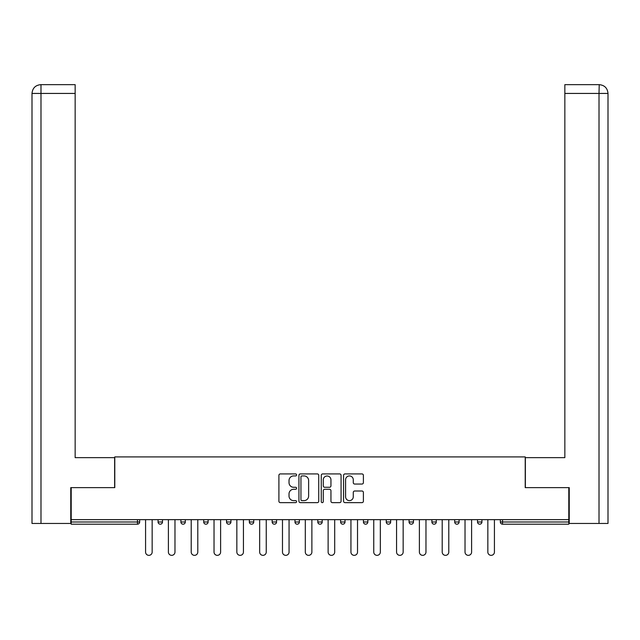 <?xml version="1.0" encoding="UTF-8"?>
<svg xmlns="http://www.w3.org/2000/svg" width="640" height="640" viewBox="0 0 640 640"><rect width="100%" height="100%" fill="white"/><g stroke="black" fill="none" stroke-linecap="round" stroke-linejoin="round"><path stroke-width="0.96" d="M296.6 474.928A1.008 1.008 0 0 0 295.592 473.92L280.336 473.92A1.432 1.432 0 0 0 278.904 475.36L278.904 501.2A1.432 1.432 0 0 0 280.336 502.64L295.592 502.64A1.008 1.008 0 0 0 296.6 501.632A1.008 1.008 0 0 0 295.592 500.624L293.616 500.624A4.592 4.592 0 0 1 289.024 496.032L289.024 493.88A4.592 4.592 0 0 1 293.616 489.288L295.592 489.288A1.008 1.008 0 0 0 296.6 488.28A1.008 1.008 0 0 0 295.592 487.272L293.616 487.272A4.592 4.592 0 0 1 289.024 482.68L289.024 480.528A4.592 4.592 0 0 1 293.616 475.936L295.592 475.936A1.008 1.008 0 0 0 296.6 474.928M361.96 484.048A1.432 1.432 0 0 0 363.392 482.608L363.392 475.36A1.432 1.432 0 0 0 361.96 473.92L345.016 473.92A1.432 1.432 0 0 0 343.584 475.36L343.584 501.2A1.432 1.432 0 0 0 345.016 502.64L361.96 502.64A1.432 1.432 0 0 0 363.392 501.2L363.392 492.44A1.432 1.432 0 0 0 361.96 491.008L354.712 491.008A1.432 1.432 0 0 0 353.272 492.44L353.272 496.784A3.84 3.84 0 0 1 349.432 500.624A3.84 3.84 0 0 1 345.592 496.784L345.592 479.776A3.84 3.84 0 0 1 349.432 475.936A3.84 3.84 0 0 1 353.272 479.776L353.272 482.608A1.432 1.432 0 0 0 354.712 484.048L361.96 484.048M40.992 523.456L32 523.456L32 93.432C32.528 88.104 35.448 85.176 40.768 84.656L75.152 84.656L75.152 93.432L40.992 93.432L40.992 523.456L70.76 523.456L70.76 487.624L114.784 487.624L114.784 456.904L525.216 456.904L525.216 487.624L568.8 487.624L568.8 519.656L71.2 519.656L71.2 521.992L137.456 521.992L137.456 519.656M71.2 487.624L71.2 519.656M318.744 475.36A1.432 1.432 0 0 0 317.312 473.92L300.368 473.92A1.432 1.432 0 0 0 298.928 475.36L298.928 501.2A1.432 1.432 0 0 0 300.368 502.64L317.312 502.64A1.432 1.432 0 0 0 318.744 501.2L318.744 475.36M322.688 473.92L339.632 473.92A1.432 1.432 0 0 1 341.072 475.36L341.072 501.2A1.432 1.432 0 0 1 339.632 502.64L332.384 502.64A1.432 1.432 0 0 1 330.944 501.2L330.944 490.72A1.432 1.432 0 0 0 329.512 489.288L324.704 489.288A1.432 1.432 0 0 0 323.264 490.72L323.264 501.632A1.008 1.008 0 0 1 322.264 502.64A1.008 1.008 0 0 1 321.256 501.632L321.256 475.36A1.432 1.432 0 0 1 322.688 473.92M137.456 524.192A2.192 2.192 0 0 0 139.656 521.992L137.456 521.992L137.456 524.192A2.192 2.192 0 0 0 139.656 521.992L139.656 519.656L139.656 521.992A2.192 2.192 0 0 1 137.456 524.192L71.2 524.192L71.2 521.992M568.8 519.656L568.8 524.192L502.544 524.192A2.192 2.192 0 0 1 500.344 521.992L500.344 519.656M158.08 519.656L158.08 521.992L158.08 519.656M160.28 524.192A2.192 2.192 0 0 1 158.08 521.992A2.192 2.192 0 0 0 160.28 524.192A2.192 2.192 0 0 0 162.472 521.992L162.472 519.656L162.472 521.992A2.192 2.192 0 0 1 160.28 524.192A2.192 2.192 0 0 1 158.08 521.992L162.472 521.992A2.192 2.192 0 0 1 160.28 524.192M180.896 519.656L180.896 521.992L180.896 519.656M185.288 519.656L185.288 521.992L185.288 519.656M203.72 519.656L203.72 521.992L203.72 519.656M208.104 519.656L208.104 521.992A2.192 2.192 0 0 1 205.912 524.192A2.192 2.192 0 0 1 203.72 521.992A2.192 2.192 0 0 0 205.912 524.192A2.192 2.192 0 0 0 208.104 521.992A2.192 2.192 0 0 1 205.912 524.192A2.192 2.192 0 0 1 203.72 521.992L208.104 521.992M226.536 521.992A2.192 2.192 0 0 0 228.728 524.192A2.192 2.192 0 0 0 230.92 521.992A2.192 2.192 0 0 1 228.728 524.192A2.192 2.192 0 0 0 230.92 521.992L230.92 519.656L230.92 521.992L226.536 521.992A2.192 2.192 0 0 0 228.728 524.192A2.192 2.192 0 0 1 226.536 521.992L226.536 519.656M249.352 519.656L249.352 521.992L249.352 519.656M253.744 519.656L253.744 521.992L253.744 519.656M276.56 519.656L276.56 521.992L272.168 521.992A2.192 2.192 0 0 0 274.368 524.192A2.192 2.192 0 0 1 272.168 521.992L272.168 519.656M294.992 519.656L294.992 521.992L294.992 519.656M299.376 519.656L299.376 521.992L299.376 519.656M317.808 519.656L317.808 521.992L317.808 519.656M322.192 519.656L322.192 521.992L322.192 519.656M340.624 519.656L340.624 521.992L340.624 519.656M345.008 519.656L345.008 521.992A2.192 2.192 0 0 1 342.816 524.192A2.192 2.192 0 0 1 340.624 521.992A2.192 2.192 0 0 0 342.816 524.192A2.192 2.192 0 0 1 340.624 521.992L345.008 521.992A2.192 2.192 0 0 1 342.816 524.192M363.44 519.656L363.44 521.992L363.44 519.656M367.832 519.656L367.832 521.992L367.832 519.656M386.256 519.656L386.256 521.992L386.256 519.656M390.648 519.656L390.648 521.992A2.192 2.192 0 0 1 388.456 524.192A2.192 2.192 0 0 1 386.256 521.992L390.648 521.992A2.192 2.192 0 0 1 388.456 524.192A2.192 2.192 0 0 0 390.648 521.992M409.08 519.656L409.08 521.992L409.08 519.656M413.464 519.656L413.464 521.992L413.464 519.656M431.896 519.656L431.896 521.992L431.896 519.656M436.28 519.656L436.28 521.992L436.28 519.656M459.104 519.656L459.104 521.992A2.192 2.192 0 0 1 456.904 524.192A2.192 2.192 0 0 1 454.712 521.992L454.712 519.656M481.92 519.656L481.92 521.992A2.192 2.192 0 0 1 479.72 524.192A2.192 2.192 0 0 1 477.528 521.992L477.528 519.656M183.096 524.192A2.192 2.192 0 0 1 180.896 521.992A2.192 2.192 0 0 0 183.096 524.192A2.192 2.192 0 0 0 185.288 521.992A2.192 2.192 0 0 1 183.096 524.192A2.192 2.192 0 0 1 180.896 521.992L185.288 521.992A2.192 2.192 0 0 1 183.096 524.192M251.544 524.192A2.192 2.192 0 0 1 249.352 521.992A2.192 2.192 0 0 0 251.544 524.192A2.192 2.192 0 0 0 253.744 521.992A2.192 2.192 0 0 1 251.544 524.192A2.192 2.192 0 0 1 249.352 521.992L253.744 521.992A2.192 2.192 0 0 1 251.544 524.192M274.368 524.192A2.192 2.192 0 0 0 276.56 521.992A2.192 2.192 0 0 1 274.368 524.192A2.192 2.192 0 0 1 272.168 521.992M297.184 524.192A2.192 2.192 0 0 1 294.992 521.992A2.192 2.192 0 0 0 297.184 524.192A2.192 2.192 0 0 0 299.376 521.992A2.192 2.192 0 0 1 297.184 524.192A2.192 2.192 0 0 1 294.992 521.992L299.376 521.992A2.192 2.192 0 0 1 297.184 524.192M320 524.192A2.192 2.192 0 0 1 317.808 521.992L322.192 521.992A2.192 2.192 0 0 1 320 524.192A2.192 2.192 0 0 0 322.192 521.992M365.632 524.192A2.192 2.192 0 0 1 363.44 521.992A2.192 2.192 0 0 0 365.632 524.192A2.192 2.192 0 0 0 367.832 521.992A2.192 2.192 0 0 1 365.632 524.192A2.192 2.192 0 0 1 363.44 521.992L367.832 521.992A2.192 2.192 0 0 1 365.632 524.192M411.272 524.192A2.192 2.192 0 0 1 409.08 521.992L413.464 521.992A2.192 2.192 0 0 1 411.272 524.192A2.192 2.192 0 0 0 413.464 521.992M434.088 524.192A2.192 2.192 0 0 1 431.896 521.992A2.192 2.192 0 0 0 434.088 524.192A2.192 2.192 0 0 0 436.28 521.992A2.192 2.192 0 0 1 434.088 524.192A2.192 2.192 0 0 1 431.896 521.992L436.28 521.992A2.192 2.192 0 0 1 434.088 524.192M301.944 475.936A1.008 1.008 0 0 0 300.944 476.936L300.944 499.624A1.008 1.008 0 0 0 301.944 500.624L304.024 500.624A4.592 4.592 0 0 0 308.624 496.032L308.624 480.528A4.592 4.592 0 0 0 304.024 475.936L301.944 475.936M330.944 479.848A3.84 3.84 0 0 0 327.104 476.008A3.84 3.84 0 0 0 323.264 479.848L323.264 485.84A1.432 1.432 0 0 0 324.704 487.272L329.512 487.272A1.432 1.432 0 0 0 330.944 485.84L330.944 479.848M145.576 552.056L145.576 519.656L145.576 552.056A3.288 3.288 0 0 0 148.864 555.344A3.288 3.288 0 0 0 152.16 552.056L152.16 519.656M114.64 487.624L114.64 457.64L75.152 457.64L75.152 93.432M75.152 84.656L40.992 84.656L40.992 93.432L32 93.432L32 523.456M40.992 84.656L40.776 84.656C35.44 85.184 32.512 88.104 32 93.432L32 435.696L32 93.432M525.36 487.624L525.36 457.64L564.848 457.64L564.848 84.656L599.224 84.656L599.008 93.432L564.848 93.432M608 435.696L608 93.432L608 523.456L569.24 523.456L569.24 487.624L568.8 487.624M599.008 523.456L599.008 93.432L608 93.432C607.472 88.104 604.552 85.176 599.232 84.656M168.392 552.056L168.392 519.656L168.392 552.056A3.288 3.288 0 0 0 171.688 555.344A3.288 3.288 0 0 0 174.976 552.056L174.976 519.656M191.208 552.056L191.208 519.656L191.208 552.056A3.288 3.288 0 0 0 194.504 555.344A3.288 3.288 0 0 0 197.792 552.056L197.792 519.656M214.032 552.056L214.032 519.656L214.032 552.056A3.288 3.288 0 0 0 217.32 555.344A3.288 3.288 0 0 0 220.608 552.056L220.608 519.656M236.848 552.056L236.848 519.656L236.848 552.056A3.288 3.288 0 0 0 240.136 555.344A3.288 3.288 0 0 0 243.432 552.056L243.432 519.656M259.664 552.056L259.664 519.656L259.664 552.056A3.288 3.288 0 0 0 262.952 555.344A3.288 3.288 0 0 0 266.248 552.056L266.248 519.656M282.48 552.056L282.48 519.656L282.48 552.056A3.288 3.288 0 0 0 285.776 555.344A3.288 3.288 0 0 0 289.064 552.056L289.064 519.656M305.304 552.056L305.304 519.656L305.304 552.056A3.288 3.288 0 0 0 308.592 555.344A3.288 3.288 0 0 0 311.88 552.056L311.88 519.656M328.12 552.056L328.12 519.656L328.12 552.056A3.288 3.288 0 0 0 331.408 555.344A3.288 3.288 0 0 0 334.696 552.056L334.696 519.656M350.936 552.056L350.936 519.656L350.936 552.056A3.288 3.288 0 0 0 354.224 555.344A3.288 3.288 0 0 0 357.52 552.056L357.52 519.656M373.752 552.056L373.752 519.656L373.752 552.056A3.288 3.288 0 0 0 377.048 555.344A3.288 3.288 0 0 0 380.336 552.056L380.336 519.656M396.568 552.056L396.568 519.656L396.568 552.056A3.288 3.288 0 0 0 399.864 555.344A3.288 3.288 0 0 0 403.152 552.056L403.152 519.656M419.392 552.056L419.392 519.656L419.392 552.056A3.288 3.288 0 0 0 422.68 555.344A3.288 3.288 0 0 0 425.968 552.056L425.968 519.656M442.208 552.056L442.208 519.656L442.208 552.056A3.288 3.288 0 0 0 445.496 555.344A3.288 3.288 0 0 0 448.792 552.056L448.792 519.656M465.024 552.056L465.024 519.656L465.024 552.056A3.288 3.288 0 0 0 468.312 555.344A3.288 3.288 0 0 0 471.608 552.056L471.608 519.656M487.84 552.056L487.84 519.656L487.84 552.056A3.288 3.288 0 0 0 491.136 555.344A3.288 3.288 0 0 0 494.424 552.056L494.424 519.656M502.544 519.656L502.544 521.992L568.8 521.992M500.344 521.992L502.544 521.992L502.544 524.192M456.904 524.192A2.192 2.192 0 0 0 459.104 521.992L454.712 521.992M479.72 524.192A2.192 2.192 0 0 0 481.92 521.992L477.528 521.992"/></g></svg>
